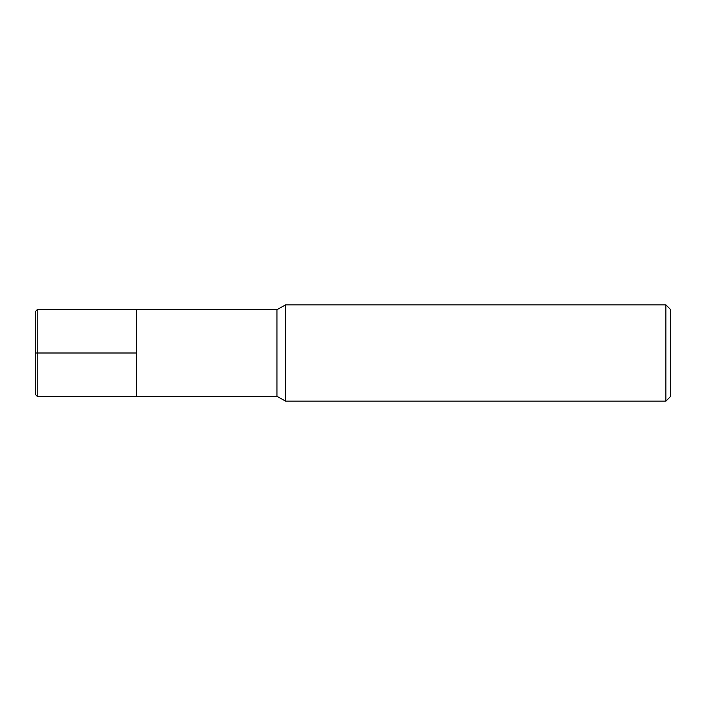 <?xml version="1.0" encoding="UTF-8"?>
<svg xmlns="http://www.w3.org/2000/svg" width="706" height="706" viewBox="0 0 706 706"><rect width="100%" height="100%" fill="white"/><g stroke="black" fill="none" stroke-linecap="round" stroke-linejoin="round"><path stroke-width="0.53" stroke-dasharray="3.53 2.65" d="M285.612 304.86L285.612 401.14M276.946 309.678L276.946 396.322M665.89 304.86L665.89 401.14M670.7 309.678L670.7 396.322M136.39 353L136.39 309.678L136.39 396.322L136.39 353L35.3 353L35.3 394.398M37.224 309.678L37.224 396.322M35.3 311.602L35.3 353"/><path stroke-width="1.06" d="M285.612 401.14L285.612 304.86L276.946 309.678L276.946 396.322L285.612 401.14L665.89 401.14L665.89 304.86L285.612 304.86M665.89 401.14L670.7 396.322L670.7 309.678L665.89 304.86M276.946 396.322L37.224 396.322L37.224 309.678L136.39 309.678L136.39 396.322L136.39 309.678L276.946 309.678M37.224 396.322L35.3 394.398L35.3 311.602L37.224 309.678M35.3 353L136.39 353"/></g></svg>
